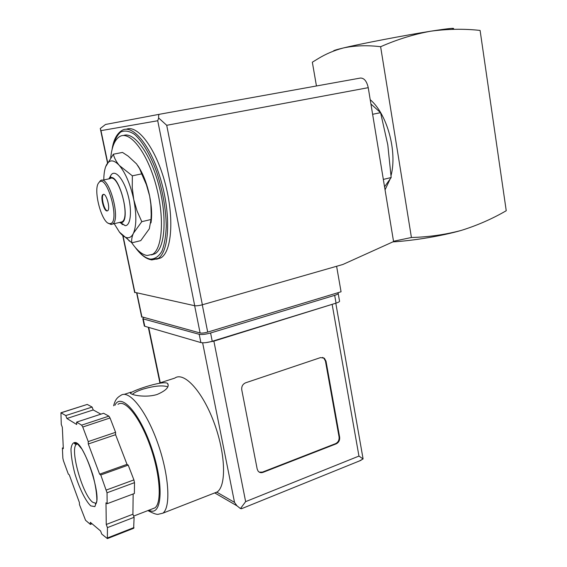 <?xml version="1.0" encoding="UTF-8"?>
<svg xmlns="http://www.w3.org/2000/svg" width="567" height="567" viewBox="0 0 567 567"><rect width="100%" height="100%" fill="white"/><g stroke="black" fill="none" stroke-linecap="round" stroke-linejoin="round"><path stroke-width="0.85" d="M452.069 29.342C457.144 27.57 450.049 28.194 430.785 31.192C404.477 35.345 360.846 43.73 343.489 47.933C334.211 50.378 325.671 54.007 317.867 58.826L312.339 62.2L316.45 85.978M137.753 165.543C142.997 173.325 146.966 183.495 149.645 196.04L146.392 184.679L141.672 173.871L132.345 175.827L132.26 187.727L133.748 199.57L137.051 210.967L141.785 221.669L133.451 233.221C131.884 236.793 131.346 239.99 131.827 242.825L140.744 240.642L149.327 228.785L150.999 219.507L151.205 214.468L150.865 204.411L149.645 196.04C151.708 206.53 152.147 215.488 150.964 222.909M141.672 173.871L139.659 168.775L136.548 163.891L128.22 156.173L122.5 152.424L113.365 154.217C114.272 158.051 116.278 161.822 119.389 165.529L132.345 175.827M384.554 186.805L391.173 177.528L383.335 179.427M391.173 177.528L387.793 144.847L380.585 112.663L372.618 114.286M380.585 112.663L370.931 104.023M392.874 241.882C413.407 240.72 442.593 235.837 461.262 230.415C477.216 225.439 492.213 218.876 506.239 210.733L480.1 30.434C464.16 28.669 447.724 28.924 430.785 31.192C413.945 34.24 397.219 39.421 380.62 46.721C367.459 45.105 355.084 45.509 343.489 47.933C336.21 49.676 332.935 50.704 333.665 51.016M380.62 46.721L411.422 237.502L393.512 241.273M461.262 230.415C445.18 234.681 428.567 237.041 411.422 237.502M370.223 99.707C387.119 113.839 397.424 151.354 391.06 175.522M390.046 179.193L385.05 189.839M110.728 157.669C111.89 146.499 114.917 139.439 119.807 136.491C129.9 130.502 146.874 152.02 155.719 184.197C164.692 216.296 162.672 248.722 152.488 254.37L147.136 255.49C142.154 254.696 137.03 250.458 131.742 242.768M122.238 224.652L121.692 223.313M123.471 135.52C133.897 131.218 150.468 153.579 158.838 185.253C167.322 216.863 165.068 248.14 155.025 253.725L151.467 254.902M126.342 129.255C137.746 124.393 155.96 148.561 165.125 183.148C174.43 217.671 171.836 251.812 160.801 257.921L156.57 259.239M150.999 219.507L141.785 221.669M131.827 242.825L119.439 232.101L114.201 223.681M103.804 179.93C103.825 174.487 104.456 170.057 105.696 166.648L113.365 154.217M107.517 210.839C104.215 211.044 100.529 195.757 103.563 194.403L103.598 194.382M107.021 210.952C103.726 211.271 99.99 195.877 103.031 194.516C106.142 192.156 110.884 209.273 107.553 210.818L107.021 210.952M109.693 223.604C101.947 224.071 92.648 189.371 98.764 182.787C106.582 171.716 120.906 223.391 110.076 223.596L109.693 223.604M98.764 182.787L100.458 180.625C108.715 174.296 121.402 220.053 112.5 224.078L110.976 224.461L108.276 223.171M102.095 180.285L109.934 178.655C118.39 172.304 131.012 217.827 121.919 221.888L112.5 224.078M109.048 178.839C117.986 168.279 132.593 222.909 120.792 222.718L119.389 222.477M110.133 176.706L111.182 174.834C115.186 169.257 123.606 178.91 127.887 194.566C132.267 210.166 130.814 225.638 125.279 225.687L120.055 222.668M105.696 166.648L106.305 165.203C109.374 159.355 113.733 159.469 119.389 165.529C125.626 173.133 130.41 184.481 133.748 199.57C136.626 214.617 136.527 225.836 133.451 233.221C131.686 236.886 129.319 238.331 126.363 237.552C124.145 236.907 121.834 235.092 119.439 232.101M141.63 316.762L200.101 332.985C201.895 333.297 204.432 332.999 207.699 332.099L341.065 291.771L336.607 266.277M134.62 292.296L194.715 305.733C196.508 305.967 199.06 305.648 202.362 304.777L342.865 264.484L393.562 241.57L368.238 87.672C366.785 81.23 364.191 78.019 360.442 78.048L159.667 114.229C158.753 114.314 158.427 115.576 158.682 118.007L157.725 120.743L194.715 305.733M157.725 120.743L100.983 130.644L100.239 128.539L105.533 124.464L159.667 114.229M158.682 118.007L166.712 125.3L202.362 304.777M214.957 493.063L217.211 491.943C226.736 485.472 225.46 452.537 213.702 421.664C202.065 390.713 183.928 371.477 174.813 378.097L159.547 383.001M157.286 394.412C166.046 390.571 169.519 386.942 167.704 383.526C163.339 379.486 125.598 392.952 130.927 393.597C133.061 395.44 146.981 397.807 157.286 394.412M205.913 342.617L213.879 341.136L335.14 303.423M257.184 469.037L241.755 389.82C241.422 386.474 242.704 384.135 245.61 382.81L320.603 357.571L324.359 358.245L326.011 361.193L339.64 437.164C339.924 440.29 338.761 442.522 336.16 443.862L262.975 472.375C260.997 473.048 259.367 472.616 258.077 471.085L257.184 469.037M133.656 528.288L134.103 517.295L132.926 514.219L133.139 493.97M107.149 503.709L134.379 493.51L134.499 482.645L133.904 479.902L128.213 465.124L127.008 464.359L115.583 434.691L115.576 432.316L110.048 417.971L108.892 416.143L103.584 413.272L76.623 422.11L76.701 424.492L66.885 418.489L65.793 415.561L60.931 412.769L61.271 424.407L62.327 427.277L63.32 448.674L62.377 448.015L62.859 458.214L63.426 460.702L68.316 474.083L69.266 474.806L79.415 502.56L79.486 504.651L85.56 520.3L90.387 524.404L90.33 522.313L100.6 530.988L101.734 534.057L107.383 538.6L107.425 527.622L106.256 524.482L105.994 502.823L107.149 503.709L107.028 492.78L100.77 474.969L99.622 474.168L88.296 443.989L88.232 441.594L82.761 427.015L81.634 425.144L76.623 422.11M100.898 414.151L93.215 409.948L92.116 407.063L87.24 404.427L61.059 412.726M216.849 492.199L234.525 502.376L236.971 505.807L240.451 508.585L242.159 508.45M143.529 317.612L142.82 318.739L143.224 318.916L199.215 334.31C201.902 334.778 205.693 334.339 210.591 332.985L334.686 295.343C337.5 294.45 338.648 293.685 338.123 293.068L337.613 292.82M144.252 325.6L144.762 326.259L200.867 342.581C203.56 343.085 207.352 342.652 212.235 341.284L336.054 303.139C338.868 302.225 340.009 301.446 339.477 300.801L338.215 293.586M240.451 508.585L245.639 501.632L358.954 456.081L363.093 458.951L335.806 303.217M363.093 458.951L359.237 461.035M117.986 404.363C124.86 398.785 139.688 416.894 149.816 445.031C160.029 473.105 162.183 502.553 154.961 507.855L152.027 508.989M132.926 514.219L106.256 524.482M134.103 517.295L107.425 527.622M92.052 523.766L90.387 524.404M76.616 443.196L74.787 443.819M63.27 447.717L62.377 448.015M76.715 444.138L76.056 444.358M92.116 407.063L65.793 415.561M93.215 409.948L66.885 418.489M115.576 432.316L88.232 441.594M115.583 434.691L88.296 443.989M127.008 464.359L99.622 474.168M128.213 465.124L100.77 474.969M322.573 357.408L323.792 358.096L325.437 361.044L339.066 436.944C339.342 440.07 338.187 442.303 335.586 443.635L262.45 472.113L259.261 472.148M167.846 386.836C162.623 385.078 154.344 385.844 143.019 389.139C137.987 390.783 134.45 392.513 132.416 394.334M112.5 147.895C114.343 140.503 117.093 135.201 120.736 131.991C124.825 130.204 129.425 131.005 134.549 134.386C142.395 141.318 150.361 154.748 156.705 172.085C162.722 190.696 165.911 208.684 166.273 226.063C165.869 236.489 164.38 244.937 161.815 251.401C158.717 256.461 154.954 259.034 150.524 259.126C145.925 258.396 141.162 254.859 136.236 248.516M112.089 149.426C113.478 139.865 116.845 133.493 122.174 130.311C133.238 123.797 151.836 147.136 161.482 182.227C171.269 217.246 168.931 252.535 157.768 258.694L151.75 259.934L149.624 259.431M100.983 130.644L107.652 162.467M110.48 175.954L110.778 177.379M123.067 236.007L134.939 292.65M166.712 125.3L368.238 87.672M200.101 332.985L194.644 305.719M207.699 332.099L202.277 304.805M141.963 317.187L136.923 293.089M113.606 405.788C114.945 401.046 116.171 398.069 120.693 395.497C128.603 389.153 145.591 409.502 157.187 441.551C168.888 473.523 171.22 507.082 162.892 513.163L217.211 491.943M358.954 456.081L332.198 304.663M245.639 501.632L213.879 341.136M200.867 342.581L199.215 334.31M212.235 341.284L210.591 332.985M336.054 303.139L334.686 295.343M144.762 326.259L143.224 318.916M234.525 502.376L202.632 342.808M160.255 382.775L148.717 327.414M114.903 405.362C120.87 391.818 140.496 413.747 152.31 450.07C164.331 486.358 161.808 517.373 148.923 510.187M134.499 482.645L107.028 492.78M133.982 527.551L107.539 537.92M87.24 404.427L61.193 412.776M108.892 416.143L81.634 425.144M110.048 417.971L82.761 427.015M133.904 479.902L106.412 490.001M95.866 503.319L92.782 502.291C82.584 495.232 69.486 448.617 76.481 444.308L77.523 443.833M90.734 505.87C85.482 500.867 79.309 488.258 74.901 473.771C72.413 464.16 71.102 455.932 70.981 449.092C71.669 443.791 73.519 441.693 76.531 442.784L81.96 449.099C86.042 456.286 89.706 465.011 92.974 475.281C95.596 485.501 96.893 494.041 96.858 500.909L94.873 506.622L90.734 505.87M325.437 361.044L326.011 361.193M339.066 436.944L339.64 437.164M335.586 443.635L336.16 443.862M262.45 472.113L262.975 472.375M152.488 254.37L155.025 253.725M135.336 247.503C140.588 254.647 145.762 258.722 150.857 259.714L160.801 257.921M103.031 194.516L103.563 194.403M110.076 223.596L111.38 224.454M120.792 222.718L125.279 225.687M108.928 178.86L111.182 174.834M126.363 237.552L129.439 241.181M100.55 129.765L107.475 162.793M122.763 235.723L134.677 292.558M141.693 317.066L136.661 293.033M124.237 394.356L131.112 392.144M214.971 493.056L236.971 505.807M144.351 326.075L142.82 318.739M159.908 382.888L148.313 327.294M241.429 508.748L361.037 460.305M133.642 516.09L154.961 507.855M147.902 510.583C153.586 513.617 157.151 514.822 158.59 514.205L162.892 513.163M133.798 528.231L107.383 538.6M96.255 503.035C95.362 503.935 95.206 504.269 95.773 504.035C102.251 495.657 82.328 438.277 74.745 442.983C74.022 443.6 74.603 444.039 76.481 444.308L77.629 443.918M323.792 358.096L324.359 358.245M167.712 383.526L168.186 385.822"/></g></svg>
